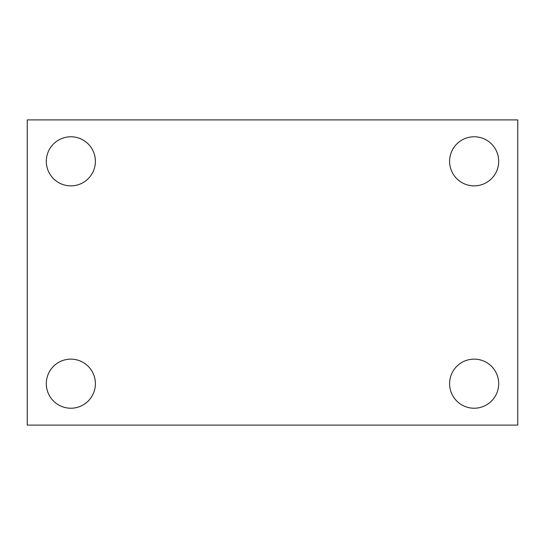 <?xml version="1.0" encoding="UTF-8"?>
<svg xmlns="http://www.w3.org/2000/svg" width="545" height="545" viewBox="0 0 545 545"><rect width="100%" height="100%" fill="white"/><g stroke="black" fill="none" stroke-linecap="round" stroke-linejoin="round"><path stroke-width="0.82" d="M27.25 425.1L27.25 119.9L517.75 119.9L517.75 425.1L27.25 425.1M70.85 408.225A24.545 24.545 0 0 0 95.395 383.68A24.545 24.545 0 0 0 70.85 359.135A24.545 24.545 0 0 0 46.305 383.68A24.545 24.545 0 0 0 70.85 408.225M474.15 408.225A24.545 24.545 0 0 0 498.695 383.68A24.545 24.545 0 0 0 474.15 359.135A24.545 24.545 0 0 0 449.605 383.68A24.545 24.545 0 0 0 474.15 408.225M474.15 185.865A24.545 24.545 0 0 0 498.695 161.32A24.545 24.545 0 0 0 474.15 136.775A24.545 24.545 0 0 0 449.605 161.32A24.545 24.545 0 0 0 474.15 185.865M70.85 185.865A24.545 24.545 0 0 0 95.395 161.32A24.545 24.545 0 0 0 70.85 136.775A24.545 24.545 0 0 0 46.305 161.32A24.545 24.545 0 0 0 70.85 185.865"/></g></svg>

